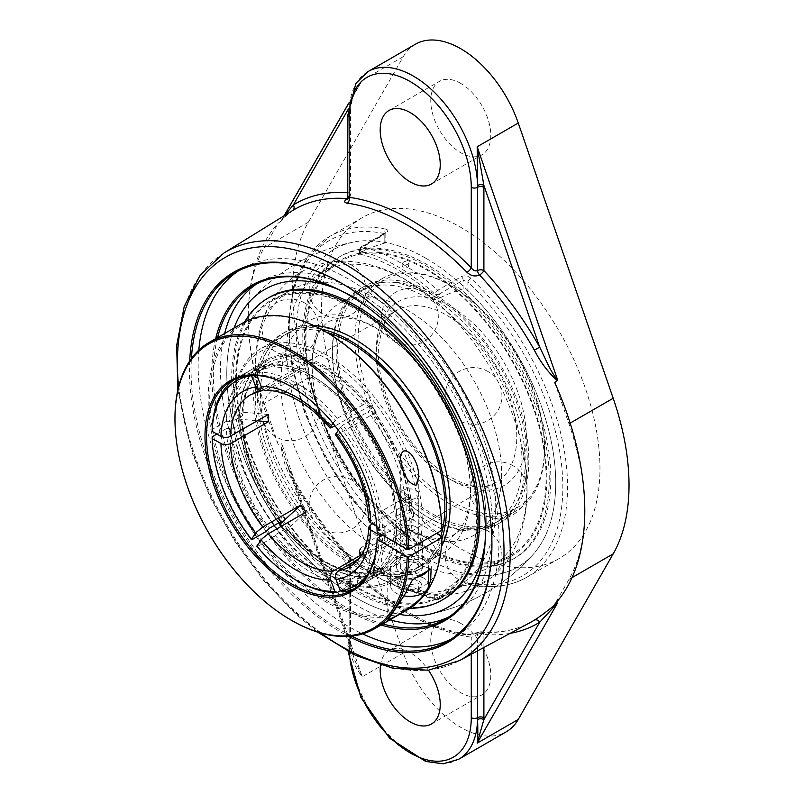 <?xml version="1.0" encoding="UTF-8"?>
<svg xmlns="http://www.w3.org/2000/svg" width="804" height="804" viewBox="0 0 804 804"><rect width="100%" height="100%" fill="white"/><g stroke="black" fill="none" stroke-linecap="round" stroke-linejoin="round"><path stroke-width="0.6" stroke-dasharray="4.02 3.01" d="M341.097 282.988A212.748 122.831 60 0 1 341.489 283.219L341.489 283.219A212.748 122.831 60 0 1 491.927 543.775A212.748 122.831 60 0 1 491.927 544.228M351.639 636.095A212.748 122.831 60 0 1 341.489 630.637A212.748 122.831 60 0 1 191.402 358.554M189.684 360.996A213.864 123.474 -120 0 0 340.705 632.004A213.864 123.474 -120 0 0 348.655 636.356M451.356 639.009A212.748 122.831 -120 0 0 454.974 637.069A212.748 122.831 -120 0 0 487.586 466.591A212.748 122.831 -120 0 0 348.604 279.109A212.748 122.831 -120 0 0 242.225 268.576A212.748 122.831 -120 0 0 238.728 270.727M198.819 350.122A212.748 122.831 -120 0 0 348.604 626.527A212.748 122.831 -120 0 0 362.644 633.884M382.885 623.944A192.377 111.073 60 0 1 213.361 373.83A192.377 111.073 60 0 1 217.542 337.569M348.996 295.058A192.377 111.073 60 0 1 349.388 295.289A192.377 111.073 60 0 1 485.425 530.901A192.377 111.073 60 0 1 485.425 531.354M485.425 531.816L485.425 530.901M215.673 338.655A193.493 111.716 -120 0 0 381.006 625.02M224.658 333.469A192.377 111.073 -120 0 0 220.467 369.719A192.377 111.073 -120 0 0 389.99 619.834M449.064 616.799A192.377 111.073 -120 0 0 452.692 614.869A192.377 111.073 -120 0 0 492.53 526.801A192.377 111.073 -120 0 0 408.553 333.198A192.377 111.073 -120 0 0 260.315 281.651A192.377 111.073 -120 0 0 256.818 283.822M284.576 215.512L281.088 221.17C281.752 218.517 285.571 214.98 292.566 210.578M347.75 198.337A4.472 3.387 94.8 0 0 349.167 192.789A4.472 2.583 180 0 1 350.474 194.618A4.472 2.583 180 0 1 349.167 196.437A4.472 2.512 58.7 0 1 348.333 198.437L348.333 198.437A4.472 4.472 0 0 0 350.474 194.618L350.474 111.354A4.472 2.583 0 0 0 349.167 109.525L349.167 192.789A242.305 139.896 -120 0 0 347.861 192.689M367.971 71.606A90.802 52.421 -120 0 0 349.187 111.334C350.263 99.867 354.604 89.545 362.212 80.39L354.413 93.576L349.187 107.595A4.472 2.643 -178.7 0 1 350.494 109.525L350.494 109.525A4.472 2.643 -178.7 0 1 349.187 111.334A90.802 52.421 -120 0 0 349.167 113.173A4.472 2.583 0 0 0 350.474 111.354L350.494 109.525C351.639 100.188 353.911 93.063 357.308 88.138L348.775 103.033M348.293 198.457A4.472 2.512 58.7 0 1 347.65 198.648M415.366 44.24A90.802 52.421 -120 0 0 403.286 56.672L308.344 222.256A213.954 123.535 -120 0 0 308.344 377.86L403.286 653.069A90.802 52.421 -120 0 0 506.168 731.871M554.74 382.573L568.961 423.798A213.954 123.535 60 0 1 584.789 510.741A213.954 123.535 60 0 1 568.961 579.403L554.74 604.206M349.167 639.884A95.274 55.004 -120 0 0 349.187 641.833L354.413 659.38L362.212 676.777C354.604 666.817 350.263 656.355 349.187 645.391A4.472 2.512 -1.2 0 0 350.494 643.562A4.472 2.512 -1.2 0 0 349.187 641.833L293.37 480.038A242.305 139.896 -120 0 0 349.167 556.619L349.167 639.884A4.472 2.583 180 0 1 350.474 641.703A4.472 2.583 180 0 1 349.167 643.532L349.167 560.267L347.861 562.85L349.167 566.669A242.094 139.775 -120 0 0 471.265 637.16A4.472 3.327 97.8 0 0 468.712 634.557C469.556 635.281 478.812 632.879 478.591 632.306A4.472 4.472 0 0 1 481.114 631.773C499.626 633.261 516.017 630.175 530.288 622.517A237.843 137.323 60 0 1 479.576 632.115A4.472 3.387 -85.2 0 1 481.114 631.773A4.472 3.387 -85.2 0 1 483.897 634.406A4.472 2.583 0 0 0 477.576 634.406A4.472 2.643 61.3 0 1 478.591 632.306A4.472 2.643 61.3 0 1 478.601 632.306A4.472 2.643 61.3 0 1 479.576 632.115L467.054 634.879A237.622 137.193 60 0 1 347.217 565.694C343.821 561.765 343.861 558.448 347.328 555.765A4.472 2.643 61.3 0 1 349.167 560.267A4.472 2.583 0 0 0 350.474 558.438A4.472 2.583 0 0 0 349.167 556.619A4.472 1.357 137 0 0 349.278 555.393A4.472 1.357 137 0 0 347.328 555.765A237.843 137.323 60 0 1 292.566 480.591C285.561 468.963 281.732 456.662 281.088 443.697L281.832 443.798L282.516 449.969L286.103 461.687L293.37 480.038L294.103 479.666L292.566 480.591M350.494 643.562L350.494 643.562C351.338 652.697 351.941 651.612 352.654 654.587L286.174 461.878L294.103 479.666C309.982 507.696 328.364 532.941 349.278 555.393A4.472 4.472 0 0 1 350.474 558.438L350.494 643.562M281.088 221.17L278.335 222.989A237.954 137.383 -120 0 0 248.275 316.454A237.954 137.383 -120 0 0 278.335 444.622L281.088 443.697M278.335 444.622L264.114 403.397A213.954 123.535 60 0 1 248.275 316.454A213.954 123.535 60 0 1 264.114 247.793L278.335 222.989M349.318 652.235A86.329 49.848 60 0 1 349.167 647.18L349.167 566.669A4.472 1.487 135.5 0 0 349.197 565.363L349.197 565.363A4.472 1.487 135.5 0 0 347.217 565.694M468.712 634.557A4.472 3.327 97.8 0 0 468.702 634.557A4.472 3.327 97.8 0 0 467.054 634.879M471.265 654.265L471.265 637.16L477.576 634.406L477.576 650.868M380.503 665.149A42.451 24.512 60 0 1 388.985 650.476A42.451 24.512 60 0 1 410.211 652.577A42.451 24.512 60 0 1 428.431 670.204M349.167 197.332C347.439 197.864 347.439 197.563 349.167 196.437L349.167 113.173A4.472 2.583 180 0 0 347.861 115.002M467.878 574.056L467.878 582.709L463.144 584.357A3.347 1.94 60 0 1 462.451 585.895L462.451 585.895A3.347 1.94 60 0 1 461.416 585.995L437.718 599.673A3.347 1.94 -120 0 0 438.753 599.573A3.347 1.94 -120 0 0 439.446 598.045L463.144 584.357L463.144 575.704L467.878 574.056A183.443 105.907 -120 0 0 533.454 554.077A183.443 105.907 -120 0 0 467.878 290.535L463.144 288.887L463.144 280.234L467.878 281.882A3.347 1.246 -46.5 0 1 470.973 278.335A196.849 113.645 60 0 1 526.811 577.232A196.849 113.645 60 0 1 470.973 584.367A3.347 2.432 -78.3 0 1 469.576 584.619L469.576 584.619A3.347 2.432 -78.3 0 1 467.878 582.709A193.493 111.716 -120 0 0 562.84 487.123A193.493 111.716 -120 0 0 467.878 281.882L467.878 290.535M470.973 584.367L461.416 585.995M385.87 542.378A3.347 1.94 60 0 1 384.151 538.75L360.453 552.438A3.347 1.94 -120 0 0 362.172 556.066L385.87 542.378C388.463 540.409 388.432 538.017 385.789 535.183A196.849 113.645 60 0 1 289.189 326.394A196.849 113.645 60 0 1 329.962 236.286A196.849 113.645 60 0 1 385.789 229.15A3.347 2.432 101.7 0 0 384.151 233.542L384.151 234.627L360.453 248.315A3.347 1.94 0 0 0 359.468 249.682A3.347 1.94 0 0 0 360.453 251.049L360.453 254.265L359.468 253.511L360.453 252.506L360.453 248.315A3.347 1.94 60 0 1 361.147 246.778A3.347 1.94 60 0 1 362.172 246.677A196.849 113.645 60 0 1 437.718 290.284L461.416 276.606C464.672 275.199 467.858 275.772 470.973 278.335M384.151 242.195L384.151 233.542L385.126 233.723L385.428 232.668L384.845 233.09A3.347 1.94 60 0 0 384.151 234.627L384.151 243.28L385.126 242.687L384.151 242.195A183.443 105.907 -120 0 0 353.338 242.104A183.443 105.907 -120 0 0 297.45 353.77A183.443 105.907 -120 0 0 384.151 525.716L385.126 527.937L384.151 530.097L384.151 538.75L385.126 536.921L384.151 534.369A3.347 1.246 133.5 0 0 384.211 535.424A3.347 1.246 133.5 0 0 384.211 535.434A3.347 1.246 133.5 0 0 385.789 535.183M385.789 229.15C388.432 229.914 388.463 231.19 385.87 232.989L362.172 246.677A3.347 2.392 104.1 0 0 360.453 251.049A193.493 111.716 -120 0 1 434.703 293.912A3.347 1.337 132.1 0 1 437.718 290.284A3.347 1.94 60 0 1 439.446 293.912A3.347 1.94 180 0 1 434.703 293.912L434.703 297.138L439.446 298.113A181.513 104.801 -60 0 1 463.144 288.887M359.468 549.966L359.468 553.805A3.347 3.347 0 0 0 360.574 556.288C385.659 578.8 410.884 593.342 436.25 599.925A3.347 2.392 104.1 0 1 434.703 598.045A193.493 111.716 -120 0 1 360.453 555.172A3.347 1.94 0 0 1 359.468 553.805A3.347 1.94 0 0 1 360.453 552.438L360.453 548.238L359.468 549.966L360.453 551.946L360.453 555.172A3.347 1.337 132.1 0 0 360.574 556.288A3.347 1.337 132.1 0 0 362.172 556.066A196.849 113.645 60 0 0 437.718 599.673A3.347 2.392 104.1 0 1 436.25 599.925A3.347 3.347 0 0 0 438.753 599.573L462.451 585.895L469.576 584.619C491.244 589.03 510.329 586.568 526.811 577.232L559.192 558.529A196.849 113.645 -120 0 0 599.965 468.42A196.849 113.645 -120 0 0 514.037 270.325A196.849 113.645 -120 0 0 362.353 217.582A196.849 113.645 -120 0 0 321.58 307.701A196.849 113.645 -120 0 0 407.507 505.796A196.849 113.645 -120 0 0 559.192 558.529M434.703 594.819L439.446 593.844L439.446 598.045A3.347 1.94 0 0 1 434.703 598.045L434.703 594.819A189.704 109.525 60 0 1 360.453 551.946M463.144 575.704A181.513 104.801 -60 0 1 439.446 593.844M360.453 254.265A189.704 109.525 60 0 1 397.578 269.652A189.704 109.525 60 0 1 434.703 297.138M384.151 243.28A181.513 104.801 120 0 0 360.453 252.506M360.453 548.238A181.513 104.801 120 0 0 384.151 530.097M486.209 523.153A183.443 105.907 -120 0 0 356.504 298.475A183.443 105.907 -120 0 0 338.976 289.731A183.443 105.907 -120 0 1 486.209 523.153A183.443 105.907 -120 0 1 485.023 542.7A183.443 105.907 -120 0 0 486.209 523.153M234.095 328.012A183.443 105.907 -120 0 0 264.777 501.214A183.443 105.907 -120 0 0 399.437 614.387A183.443 105.907 -120 0 1 264.777 501.214A183.443 105.907 -120 0 1 234.095 328.012M460.772 623.391A42.451 24.512 -120 0 0 439.547 621.291A42.451 24.512 -120 0 0 439.547 670.305A42.451 24.512 -120 0 0 481.998 694.817A42.451 24.512 -120 0 0 488.5 660.798A42.451 24.512 -120 0 0 460.772 623.391M460.772 83.405A42.451 24.512 -120 0 0 439.547 81.304A42.451 24.512 -120 0 0 439.547 130.318A42.451 24.512 -120 0 0 481.998 154.83A42.451 24.512 -120 0 0 488.5 120.811A42.451 24.512 -120 0 0 460.772 83.405M375.669 327.731A134.057 77.395 -120 0 0 308.646 321.097A134.057 77.395 -120 0 0 280.877 382.463A134.057 77.395 -120 0 0 339.399 517.374A134.057 77.395 -120 0 0 442.702 553.283A134.057 77.395 -120 0 0 466.943 460.32A134.057 77.395 -120 0 0 401.276 346.584A134.057 77.395 -120 0 0 375.669 327.731M544.509 449.175A134.057 77.395 60 0 1 516.741 510.54A134.057 77.395 60 0 1 413.437 474.621A134.057 77.395 60 0 1 354.916 339.72A134.057 77.395 60 0 1 382.684 278.345A134.057 77.395 60 0 1 449.717 284.988A134.057 77.395 60 0 1 544.509 449.175L544.509 447.346A131.826 76.109 -120 0 0 451.295 285.902A131.826 76.109 -120 0 0 358.081 339.71A131.826 76.109 -120 0 0 451.295 501.163A131.826 76.109 -120 0 0 544.509 447.346M312.052 364.463A134.057 77.395 60 0 1 339.811 303.098A134.057 77.395 60 0 1 406.844 309.741A134.057 77.395 60 0 1 494.42 427.869A134.057 77.395 60 0 1 473.868 535.293A134.057 77.395 60 0 1 381.237 509.796A134.057 77.395 60 0 1 315.57 396.07A134.057 77.395 60 0 1 312.052 364.463M286.777 357.961L285.993 360.906A116.098 67.033 60 0 1 324.273 372.071A116.098 67.033 60 0 1 362.554 405.105L364.926 403.075A118.329 68.32 -120 0 0 325.851 369.337A118.329 68.32 -120 0 0 286.777 357.961L284.807 352.866A123.916 71.546 -120 0 0 279.33 353.358L281.31 358.443A118.329 68.32 -120 0 0 242.235 414.03L238.285 411.748A123.916 71.546 -120 0 0 238.285 419.045L242.235 421.326A118.329 68.32 -120 0 0 280.968 521.585M372.302 523.786L408.643 502.812L413.417 520.158A123.916 71.546 -120 0 0 413.417 512.862L409.467 510.58A118.329 68.32 -120 0 0 370.393 409.879L372.373 407.075A123.916 71.546 -120 0 0 371.92 406.492A123.916 71.546 -120 0 0 366.895 400.261L364.926 403.075M413.417 520.158L409.467 517.876L406.301 517.876A116.098 67.033 60 0 1 382.322 567.413A116.098 67.033 60 0 1 368.021 572.337L370.393 573.463A118.329 68.32 -120 0 0 409.467 517.876M280.093 523.756L279.33 524.841A123.916 71.546 -120 0 0 284.807 531.645L286.777 528.841A118.329 68.32 -120 0 0 364.926 573.955L366.895 579.041A123.916 71.546 -120 0 0 372.373 578.548L370.393 573.463M419.065 519.766A131.826 76.109 60 0 1 325.851 573.584A131.826 76.109 60 0 1 232.637 412.14A131.826 76.109 60 0 1 369.689 396.282A131.826 76.109 60 0 1 419.065 519.766M242.235 414.03L242.888 414.964L242.235 415.859A116.098 67.033 60 0 1 266.224 366.322A116.098 67.033 60 0 1 280.516 361.398L281.31 358.443M280.516 521.816A116.098 67.033 60 0 1 242.235 423.155L242.888 422.221L242.235 421.326M364.926 573.955L362.554 572.83A116.098 67.033 60 0 1 285.993 528.62L286.938 528.349L286.777 528.841M370.393 409.879L368.021 411.919A116.098 67.033 60 0 1 406.301 510.58L409.467 510.58M357.78 417.135L356.996 416.924A120.65 69.657 60 0 1 396.885 519.736L396.885 517.907A118.419 68.37 -120 0 0 357.78 417.135L356.966 418.301L368.021 411.919M274.114 365.177L271.742 364.051A120.65 69.657 60 0 1 311.63 375.649A120.65 69.657 60 0 1 351.519 410.11L352.313 410.331A118.419 68.37 -120 0 0 313.208 376.563A118.419 68.37 -120 0 0 274.114 365.177L274.928 367.287L285.993 360.906M266.265 531.404A120.65 69.657 60 0 1 226.376 428.592L229.542 428.592A118.419 68.37 -120 0 0 268.636 529.364M352.313 581.322L351.519 584.277A120.65 69.657 60 0 1 271.742 538.208L274.114 536.178A118.419 68.37 -120 0 0 352.313 581.322L351.489 579.212L362.554 572.83M229.542 421.296L226.376 421.296A120.65 69.657 60 0 1 251.31 369.679A120.65 69.657 60 0 1 266.265 364.544L268.636 365.669A118.419 68.37 -120 0 0 229.542 421.296L231.18 422.241L242.235 415.859M396.885 525.213L396.885 527.032A120.65 69.657 60 0 1 371.961 578.649A120.65 69.657 60 0 1 356.996 583.784L357.78 580.84A118.419 68.37 -120 0 0 396.885 525.213L395.246 524.258L406.301 517.876M376.835 526.399L379.508 527.947L382.664 527.947L396.885 519.736M413.417 512.862L408.643 495.515L370.503 517.535L368.765 520.218M406.301 510.58L395.246 516.962L396.885 517.907M356.996 416.924L342.775 425.135L338.313 430.15M382.664 527.947A120.65 69.657 -120 0 0 342.775 425.135M332.906 423.246L337.308 418.321L351.519 410.11M366.895 400.261L370.825 405.347L335.107 425.979M362.554 405.105L351.489 411.497L352.313 410.331M271.742 364.051L257.521 372.262L256.848 375.518M337.308 418.321A120.65 69.657 -120 0 0 257.521 372.262M280.264 523.977L279.33 524.841M242.235 423.155L231.18 429.537L229.542 428.592M231.18 429.537A116.098 67.033 -120 0 0 269.461 528.198M361.911 554.458L370.825 549.303L366.895 579.041M351.519 584.277L340.353 590.719M285.993 528.62L274.928 535.012L274.114 536.178M274.928 535.012A116.098 67.033 -120 0 0 351.489 579.212M268.335 414.502L238.285 411.748M226.376 421.296L212.155 429.507M280.516 361.398L269.461 367.78L268.636 365.669M269.461 367.78A116.098 67.033 -120 0 0 255.159 372.704A116.098 67.033 -120 0 0 231.18 422.241M342.775 591.995L356.996 583.784M372.373 578.548L376.302 548.82L359.016 558.8M368.021 572.337L356.966 578.719L357.78 580.84M396.885 527.032L382.664 535.243L410.311 519.284L411.899 519.284A121.766 70.3 60 0 1 325.851 565.373A121.766 70.3 60 0 1 281.842 525.997M354.906 588.347A120.65 69.657 -120 0 0 357.74 586.86A120.65 69.657 -120 0 0 382.664 535.243M395.246 516.962A116.098 67.033 -120 0 0 356.966 418.301M351.489 411.497A116.098 67.033 -120 0 0 274.928 367.287M356.966 578.719A116.098 67.033 -120 0 0 371.257 573.795A116.098 67.033 -120 0 0 395.246 524.258M335.529 434.874L337.941 434.301L376.302 412.161L372.373 407.075M266.184 390.483L306.153 368.011L284.807 352.866M251.32 375.478L252.054 372.754L266.265 364.544M279.33 353.358L300.676 368.493L263.752 389.809M284.807 531.645L306.153 511.967M238.285 419.045L257.431 420.804M300.676 368.493A99.314 57.335 60 0 1 306.153 368.011M370.825 405.347A99.314 57.335 60 0 1 375.408 410.995A99.314 57.335 60 0 1 376.302 412.161M408.643 495.515A99.314 57.335 60 0 1 408.643 502.812M376.302 548.82A99.314 57.335 60 0 1 370.825 549.303M256.737 546.207L257.521 546.418L271.742 538.208M340.404 427.165A118.419 68.37 60 0 1 379.508 527.947M256.737 375.217A118.419 68.37 60 0 1 334.936 420.361M257.521 546.418A120.65 69.657 -120 0 0 297.41 580.88M252.054 372.754A120.65 69.657 -120 0 0 237.09 377.89A120.65 69.657 -120 0 0 234.386 379.588M379.428 537.112A118.419 68.37 60 0 1 368.061 573.905M212.155 436.803A120.65 69.657 -120 0 0 252.054 539.615M216.899 434.059L226.376 428.592M422.221 519.766A134.057 77.395 -120 0 0 363.709 384.865A134.057 77.395 -120 0 0 260.406 348.946A134.057 77.395 -120 0 0 232.637 410.311A134.057 77.395 -120 0 0 327.429 574.498A134.057 77.395 -120 0 0 394.462 581.141A134.057 77.395 -120 0 0 422.221 519.766M236.426 378.935A169.805 98.038 -120 0 0 310.555 549.825A169.805 98.038 -120 0 0 441.406 595.312A169.805 98.038 -120 0 0 476.571 517.585A169.805 98.038 -120 0 0 402.452 346.695A169.805 98.038 -120 0 0 271.601 301.209A169.805 98.038 -120 0 0 236.426 378.935M426.009 258.345A183.443 105.907 -120 0 0 353.338 242.104A183.443 105.907 -120 0 0 301.992 380.413A183.443 105.907 -120 0 0 426.009 557.906A183.443 105.907 -120 0 0 533.454 554.077A183.443 105.907 -120 0 0 555.725 483.013A183.443 105.907 -120 0 0 426.009 258.345M407.668 264.817A3.226 1.658 -175 0 1 408.512 266.456A3.226 1.658 -175 0 1 407.678 267.169A3.226 1.658 -175 0 1 403.126 266.878A3.226 1.658 -175 0 1 402.221 265.913A3.226 1.658 -175 0 1 403.93 264.275A3.226 1.658 -175 0 1 407.668 264.817M546.087 477.445A169.805 98.038 -120 0 0 471.968 306.565A169.805 98.038 -120 0 0 341.117 261.069A169.805 98.038 -120 0 0 305.942 338.806A169.805 98.038 -120 0 0 380.061 509.686A169.805 98.038 -120 0 0 510.912 555.182A169.805 98.038 -120 0 0 546.087 477.445M406.844 280.546A169.805 98.038 -120 0 0 321.942 272.144A169.805 98.038 -120 0 0 286.767 349.871A169.805 98.038 -120 0 0 360.895 520.761A169.805 98.038 -120 0 0 491.746 566.247A169.805 98.038 -120 0 0 522.449 448.491A169.805 98.038 -120 0 0 439.275 304.435A169.805 98.038 -120 0 0 406.844 280.546M375.669 298.545A169.805 98.038 60 0 1 486.601 448.18A169.805 98.038 60 0 1 460.571 584.247A169.805 98.038 60 0 1 343.238 551.956A169.805 98.038 60 0 1 260.064 407.899A169.805 98.038 60 0 1 255.602 367.87A169.805 98.038 60 0 1 290.777 290.133A169.805 98.038 60 0 1 375.669 298.545M174.97 418.07A165.333 95.455 -120 0 0 291.882 620.557M407.728 609.593A165.333 95.455 60 0 1 325.057 601.412A165.333 95.455 60 0 1 217.05 455.707A165.333 95.455 60 0 1 242.396 323.228M416.07 526.921A9.236 5.337 0 0 0 406.01 525.766A9.236 5.337 0 0 0 400.302 530.69A9.236 5.337 0 0 0 403.005 534.459A9.236 5.337 0 0 0 413.075 535.615A9.236 5.337 0 0 0 418.773 530.69A9.236 5.337 0 0 0 416.07 526.921M441.929 529.323L411.899 511.987L410.311 511.987L377.136 531.142L377.136 532.047M325.851 331.871A164.217 94.812 -120 0 0 209.733 397.699A164.217 94.812 -120 0 0 323.741 598.799A164.217 94.812 -120 0 0 441.929 536.62M279.199 522.58A121.766 70.3 60 0 1 239.743 416.241A121.766 70.3 60 0 1 324.273 365.639A121.766 70.3 60 0 1 411.899 511.987M411.899 519.284L436.401 533.424M291.49 386.824A120.65 69.657 60 0 1 291.882 387.056A120.65 69.657 60 0 1 377.136 531.142M281.631 526.117A120.65 69.657 -120 0 0 325.057 564.921A120.65 69.657 -120 0 0 385.387 570.9A120.65 69.657 -120 0 0 410.311 519.284M410.311 511.987A120.65 69.657 -120 0 0 356.242 392.714A120.65 69.657 -120 0 0 264.737 361.921A120.65 69.657 -120 0 0 239.743 417.155A120.65 69.657 -120 0 0 278.978 522.711M325.057 564.921L325.851 565.373M418.703 532.7A12.954 7.477 180 0 1 422.502 537.987A12.954 7.477 180 0 1 409.537 545.474A12.954 7.477 180 0 1 396.583 537.987A12.954 7.477 180 0 1 404.583 531.072A12.954 7.477 180 0 1 418.703 532.7M418.703 561.885A12.954 7.477 180 0 1 422.502 567.172A12.954 7.477 180 0 1 409.537 574.659A12.954 7.477 180 0 1 396.583 567.172A12.954 7.477 180 0 1 404.583 560.267A12.954 7.477 180 0 1 418.703 561.885M412.633 579.624A21.788 12.573 180 0 1 387.759 567.172A21.788 12.573 180 0 1 401.206 555.554A21.788 12.573 180 0 1 424.944 558.288A21.788 12.573 180 0 1 431.326 567.172A21.788 12.573 180 0 1 431.105 568.961M396.241 282.355A134.057 77.395 60 0 1 511.274 389.166A134.057 77.395 60 0 1 499.465 520.52A134.057 77.395 60 0 1 468.631 526.479A134.057 77.395 60 0 1 353.589 419.668A134.057 77.395 60 0 1 365.408 288.324A134.057 77.395 60 0 1 396.241 282.355M469.245 528.55A136.328 78.712 60 0 1 352.263 419.929A136.328 78.712 60 0 1 364.272 286.355A136.328 78.712 60 0 1 395.628 280.294A136.328 78.712 60 0 1 512.61 388.905A136.328 78.712 60 0 1 500.601 522.479A136.328 78.712 60 0 1 469.245 528.55M391.066 285.35A134.057 77.395 60 0 1 506.098 392.151A134.057 77.395 60 0 1 494.289 523.504A134.057 77.395 60 0 1 463.456 529.464A134.057 77.395 60 0 1 348.423 422.653A134.057 77.395 60 0 1 360.232 291.309A134.057 77.395 60 0 1 391.066 285.35M379.88 252.546A170.87 98.651 60 0 1 537.685 419.326A170.87 98.651 60 0 1 472.149 563.704A170.87 98.651 60 0 1 314.344 396.925A170.87 98.651 60 0 1 379.88 252.546M378.955 249.451A174.277 100.621 60 0 1 528.509 388.302A174.277 100.621 60 0 1 513.153 559.051A174.277 100.621 60 0 1 473.074 566.8A174.277 100.621 60 0 1 323.52 427.949A174.277 100.621 60 0 1 338.876 257.2A174.277 100.621 60 0 1 378.955 249.451M474.672 565.875A174.277 100.621 60 0 1 325.128 427.024A174.277 100.621 60 0 1 340.484 256.275A174.277 100.621 60 0 1 380.563 248.516A174.277 100.621 60 0 1 530.107 387.367A174.277 100.621 60 0 1 514.751 558.127A174.277 100.621 60 0 1 474.672 565.875M465.606 530.65A136.328 78.712 60 0 1 348.624 422.03A136.328 78.712 60 0 1 360.634 288.455A136.328 78.712 60 0 1 391.99 282.395A136.328 78.712 60 0 1 508.972 391.005A136.328 78.712 60 0 1 496.962 524.58A136.328 78.712 60 0 1 465.606 530.65M326.796 332.424A134.057 77.395 -120 0 0 283.048 335.871A134.057 77.395 -120 0 0 255.29 397.236A134.057 77.395 -120 0 0 313.801 532.147A134.057 77.395 -120 0 0 417.105 568.066A134.057 77.395 -120 0 0 440.833 535.987M320.695 328.987A136.328 78.712 -120 0 0 281.913 333.901A136.328 78.712 -120 0 0 253.682 396.312A136.328 78.712 -120 0 0 313.188 533.504A136.328 78.712 -120 0 0 418.241 570.026A136.328 78.712 -120 0 0 441.888 538.901M260.466 394.251A134.057 77.395 -120 0 0 318.977 529.163A134.057 77.395 -120 0 0 422.281 565.071A134.057 77.395 -120 0 0 450.049 503.706A134.057 77.395 -120 0 0 391.528 368.795A134.057 77.395 -120 0 0 288.224 332.886A134.057 77.395 -120 0 0 260.466 394.251M235.683 378.503A170.87 98.651 -120 0 0 356.504 587.774A170.87 98.651 -120 0 0 477.325 518.017A170.87 98.651 -120 0 0 356.504 308.746A170.87 98.651 -120 0 0 235.683 378.503M269.36 297.329A174.277 100.621 -120 0 0 233.271 377.116A174.277 100.621 -120 0 0 309.339 552.499A174.277 100.621 -120 0 0 443.637 599.181M244.627 322.002A174.277 100.621 -120 0 0 231.663 378.041A174.277 100.621 -120 0 0 409.899 608.276M313.701 325.499A136.328 78.712 -120 0 0 285.561 331.801A136.328 78.712 -120 0 0 257.32 394.211A136.328 78.712 -120 0 0 316.826 531.404A136.328 78.712 -120 0 0 421.879 567.925A136.328 78.712 -120 0 0 441.416 546.7M397.086 580.046L400.422 572.86L412.884 570.93L421.999 576.197L418.663 583.392L406.201 585.312L397.086 580.046L397.086 587.342L406.201 592.608L418.663 590.689L421.999 583.493L412.884 578.227L400.422 580.156L397.086 587.342M400.422 580.156L400.422 572.86M412.884 578.227L412.884 570.93M421.999 583.493L421.999 576.197M418.663 590.689L418.663 583.392M406.201 592.608L406.201 585.312M400.613 568.559A9.246 5.337 180 0 1 400.302 567.172A9.246 5.337 180 0 1 408.331 561.885A9.246 5.337 180 0 1 418.472 565.795A9.246 5.337 180 0 1 418.783 567.172A9.246 5.337 180 0 1 410.743 572.468A9.246 5.337 180 0 1 400.613 568.559M418.472 492.822A9.246 5.337 180 0 1 418.783 494.209A9.246 5.337 180 0 1 410.743 499.495A9.246 5.337 180 0 1 400.613 495.586A9.246 5.337 180 0 1 400.302 494.209A9.246 5.337 180 0 1 408.331 488.912A9.246 5.337 180 0 1 418.472 492.822M428.532 585.423A18.994 10.965 0 0 0 427.889 582.578A18.994 10.965 0 0 0 407.065 574.548A18.994 10.965 0 0 0 390.553 585.423A18.994 10.965 0 0 0 391.196 588.257A18.994 10.965 0 0 0 403.95 595.895M416.552 577.362A18.994 10.965 180 0 1 391.196 570.016A18.994 10.965 180 0 1 390.553 567.172A18.994 10.965 180 0 1 407.065 556.308A18.994 10.965 180 0 1 427.889 564.338A18.994 10.965 180 0 1 428.532 567.172A18.994 10.965 180 0 1 427.195 571.222M320.806 633.07A230.949 133.343 60 0 1 178.609 386.764M348.031 109.615L349.187 107.595A95.274 55.004 -120 0 0 349.167 109.525M403.286 56.672L362.212 80.39L281.832 220.567M570.177 423.095L568.961 423.798M483.897 647.471L483.897 634.406A242.305 139.896 -120 0 0 510.148 633.351M349.167 647.18A4.472 2.583 0 0 1 347.861 645.351A4.472 2.583 0 0 1 349.167 643.532A90.802 52.421 -120 0 0 349.187 645.391A90.802 52.421 -120 0 0 389.548 735.69A90.802 52.421 -120 0 0 458.772 759.237M403.286 653.069L362.212 676.777L281.832 443.798M308.344 377.86L264.114 403.397M224.045 252.928A235.421 135.916 -120 0 0 177.312 359.488A235.421 135.916 -120 0 0 278.747 594.99A235.421 135.916 -120 0 0 459.426 660.637M461.416 276.606A3.347 1.94 60 0 1 463.144 280.234L439.446 293.912L439.446 298.113M359.468 253.511L359.468 249.682A3.347 3.347 0 0 1 361.147 246.778L384.845 233.09A3.347 1.94 60 0 1 385.87 232.989M384.151 233.542A193.493 111.716 -120 0 0 289.189 329.127A193.493 111.716 -120 0 0 384.151 534.369L384.151 525.716M572.006 577.644L568.961 579.403M308.344 222.256L264.114 247.793M338.383 434.049A99.314 57.335 60 0 1 370.724 517.404M268.234 389.9A99.314 57.335 60 0 1 300.575 399.457A99.314 57.335 60 0 1 332.916 427.246M370.724 524.7A99.314 57.335 60 0 1 350.232 566.559L496.209 482.279C470.772 501.264 409.186 459.054 388.051 400.09C380.483 380.392 377.317 362.343 378.573 345.961L382.121 329.057C385.488 320.213 390.412 313.942 396.895 310.264A99.314 57.335 -120 0 0 376.322 355.72A99.314 57.335 -120 0 0 419.678 455.667A99.314 57.335 -120 0 0 496.209 482.279A99.314 57.335 -120 0 0 516.781 436.813A99.314 57.335 -120 0 0 446.552 315.178A99.314 57.335 -120 0 0 396.895 310.264L250.918 394.543A99.314 57.335 60 0 1 262.757 390.382M451.295 306.967A106.017 61.204 60 0 1 526.258 436.813A106.017 61.204 60 0 1 451.295 480.099A106.017 61.204 60 0 1 376.322 350.253A106.017 61.204 60 0 1 451.295 306.967M341.489 283.219L340.705 282.757M491.927 543.775L491.927 544.69M447.868 641.17L454.974 637.069M235.12 272.677L242.225 268.576M349.388 295.289L348.604 294.827M260.315 281.651L253.2 285.762M452.692 614.869L445.577 618.969M284.113 215.794L282.174 219.18L292.485 210.628M177.835 390.051L192.226 453.064L210.417 497.776L234.386 540.67L263.109 579.875L295.319 613.673L317.57 632.095M348.082 651.582L347.861 562.85L349.197 565.363C389.397 605.553 429.236 628.617 468.702 634.557M362.353 217.582L329.962 236.286L307.691 256.667L293.53 286.747L288.244 324.424L292.023 367.327L304.585 412.764L325.087 457.818L352.212 499.606L385.126 536.921L385.126 527.957M385.126 233.723L385.126 242.687M353.338 242.104A189.915 189.915 0 0 0 249.059 302.304M429.175 614.276A189.915 189.915 0 0 0 533.454 554.077A189.915 189.915 0 0 1 429.205 614.276M431.436 724.002L481.998 694.817M388.985 650.476L439.547 621.291M431.436 184.015L481.998 154.83M388.985 110.49L439.547 81.304M401.276 346.584L377.066 328.715L365.398 322.917C353.891 318.474 344.775 316.917 338.062 318.253L329.479 321.188C323.741 324.454 319.309 330.494 316.183 339.318L312.997 353.227C311.349 365.498 312.213 379.779 315.57 396.07M466.943 460.32C470.3 476.601 471.164 490.882 469.516 503.163L466.33 517.062C463.204 525.896 458.772 531.936 453.034 535.193C447.346 538.529 439.888 539.353 430.683 537.645L417.055 533.444C405.598 528.741 393.658 520.851 381.237 509.796M382.684 278.345L339.811 303.098M516.741 510.54L473.868 535.293M255.159 372.704L266.224 366.322C251.833 374.925 244.054 391.136 242.888 414.975M281.47 521.545C257.602 489.334 244.738 456.23 242.888 422.221M363.217 572.629C338.122 572.518 312.696 557.765 286.938 528.349M371.257 573.795L382.322 567.413L368.533 572.157M313.208 376.563L311.63 375.649M371.961 578.649L357.74 586.86M375.408 410.995L371.92 406.492M251.31 369.679L237.09 377.89M451.295 285.902L449.717 284.988M308.646 321.097L260.406 348.946M442.702 553.283L394.462 581.141M325.851 573.584L327.429 574.498M232.637 412.14L232.637 410.311M353.328 242.104A189.915 189.915 0 0 0 249.069 302.304M341.117 261.069L321.942 272.144M510.912 555.182L491.746 566.247M408.512 266.456A3.407 3.407 0 0 0 403.357 262.255A3.407 3.407 0 0 0 402.221 265.913M290.777 290.133L271.601 301.209M460.571 584.247L441.406 595.312M522.449 448.491C529.585 481.566 528.489 511.374 519.143 537.906C511.736 558.087 499.274 573.493 481.757 584.146C463.657 594.287 443.888 597.513 422.462 593.824C394.764 588.669 368.353 574.719 343.238 551.956M439.275 304.435L405.447 279.571C384.975 267.611 364.312 261.461 343.439 261.129C328.042 261.059 313.811 264.757 300.766 272.244C283.239 282.887 270.777 298.304 263.37 318.474C254.024 345.016 252.928 374.815 260.064 407.899M424.1 536.559A28.371 28.371 0 0 0 381.538 561.132A28.371 28.371 0 0 0 424.1 585.704A28.371 28.371 0 0 0 424.1 536.559M304.495 387.759A28.371 28.371 0 0 0 261.933 412.331A28.371 28.371 0 0 0 304.495 436.914A28.371 28.371 0 0 0 304.495 387.759M351.73 265.179A28.371 28.371 0 0 0 309.168 289.752A28.371 28.371 0 0 0 351.73 314.324A28.371 28.371 0 0 0 351.73 265.179M487.737 371.398A28.371 28.371 0 0 0 445.175 395.97A28.371 28.371 0 0 0 487.737 420.542A28.371 28.371 0 0 0 487.737 371.398M512.872 465.647A28.371 28.371 0 0 0 470.31 490.219A28.371 28.371 0 0 0 512.872 514.791A28.371 28.371 0 0 0 512.872 465.647M424.1 292.224A28.371 28.371 0 0 0 381.538 316.796A28.371 28.371 0 0 0 424.1 341.368A28.371 28.371 0 0 0 424.1 292.224M304.495 302.907A28.371 28.371 0 0 0 261.933 327.479A28.371 28.371 0 0 0 304.495 352.051A28.371 28.371 0 0 0 304.495 302.907M351.73 480.038A28.371 28.371 0 0 0 309.168 504.61A28.371 28.371 0 0 0 351.73 529.183A28.371 28.371 0 0 0 351.73 480.038M487.737 530.871A28.371 28.371 0 0 0 445.175 555.443A28.371 28.371 0 0 0 487.737 580.016A28.371 28.371 0 0 0 487.737 530.871M291.882 387.056L291.098 386.603M239.743 417.155L239.743 416.241M418.773 530.69L418.773 476.621M400.302 530.69L400.302 458.179M387.759 620.256L387.759 567.172M422.502 567.172L422.502 537.987M396.583 567.172L396.583 537.987M231.562 381.076L264.737 361.921M431.326 573.202L431.326 567.172M352.212 590.056L385.387 570.9M494.289 523.504L499.465 520.52M360.232 291.309L365.408 288.324M513.153 559.051L514.751 558.127M338.876 257.2L340.484 256.275M496.962 524.58L500.601 522.479M360.634 288.455L364.272 286.355M288.224 332.886L283.048 335.871M422.281 565.071L417.105 568.066M285.561 331.801L281.913 333.901M421.879 567.925L418.241 570.026M418.783 567.172L418.783 494.209M400.302 567.172L400.302 494.209M428.532 570.448L428.532 567.172M390.553 585.423L390.553 567.172"/><path stroke-width="1.21" d="M491.927 544.228A212.748 122.831 60 0 1 447.868 641.17A212.748 122.831 60 0 1 351.639 636.095M191.402 358.554A212.748 122.831 60 0 1 235.12 272.677A212.748 122.831 60 0 1 341.097 282.988M348.655 636.356A213.864 123.474 -120 0 0 491.927 544.69A213.864 123.474 -120 0 0 340.705 282.757A213.864 123.474 -120 0 0 189.684 360.996M238.728 270.727A212.748 122.831 -120 0 0 198.819 350.122M362.644 633.884A212.748 122.831 -120 0 0 451.356 639.009M217.542 337.569A192.377 111.073 60 0 1 253.2 285.762A192.377 111.073 60 0 1 348.996 295.058M485.425 531.354A192.377 111.073 60 0 1 445.577 618.969A192.377 111.073 60 0 1 382.885 623.944M381.006 625.02A193.493 111.716 -120 0 0 485.425 531.816A193.493 111.716 -120 0 0 348.604 294.827A193.493 111.716 -120 0 0 215.673 338.655M389.99 619.834A192.377 111.073 -120 0 0 449.064 616.799M256.818 283.822A192.377 111.073 -120 0 0 224.658 333.469M317.57 632.095L355.599 655.391L393.156 668.355L428.391 670.204L459.426 660.637A235.421 135.916 -120 0 0 510.249 551.715A235.421 135.916 -120 0 0 406.151 313.389A235.421 135.916 -120 0 0 224.045 252.928L292.566 210.578A4.472 3.648 58.3 0 0 293.37 204.95L284.576 215.512M483.897 187.312A4.472 2.583 0 0 0 477.576 187.312L477.576 270.576A4.472 2.512 -121.3 0 0 479.576 274.998A4.472 1.357 -43 0 0 483.897 270.576L483.897 187.312A95.274 55.004 -120 0 0 483.877 185.362L477.184 146.77L477.556 185.453A4.472 2.512 178.8 0 1 483.877 185.362L539.695 347.157L534.338 350.162C540.579 362.232 548.177 372.352 557.112 380.533L557.554 379.759C550.981 372.825 545.202 358.081 539.695 347.157A242.305 139.896 -120 0 0 483.897 270.576A4.472 2.583 180 0 0 477.576 270.576C475.365 271.43 473.265 270.506 471.265 267.822A242.094 139.775 -120 0 0 349.167 197.332L349.167 116.821A4.472 2.583 180 0 1 347.861 115.002L347.378 199.141L348.333 198.427A4.472 2.512 58.7 0 1 348.293 198.457M348.082 651.582L360.885 697.43L389.598 738.203L425.617 761.428L443.235 763.8L458.772 759.237L506.168 731.871A90.802 52.421 -120 0 0 518.258 719.439L613.191 553.866A213.954 123.535 -120 0 0 613.191 398.261L518.258 123.052A90.802 52.421 -120 0 0 460.772 48.742A90.802 52.421 -120 0 0 415.366 44.24L367.971 71.606L355.901 83.325L347.861 115.002M557.112 603.06C548.137 610.517 540.549 616.226 534.338 620.175A4.472 3.648 -121.7 0 1 539.695 622.246L557.554 602.98L554.74 604.206A237.954 137.383 -120 0 0 584.789 510.741A237.954 137.383 -120 0 0 554.74 382.573L557.112 380.533M458.772 759.237A90.802 52.421 -120 0 0 477.556 719.51C477.998 730.102 477.877 737.992 477.184 743.157L483.877 719.6A4.472 2.643 1.3 0 0 477.556 719.51A90.802 52.421 -120 0 0 477.576 717.67A4.472 2.583 180 0 1 483.897 717.67L483.897 647.471M349.167 116.821A86.329 49.848 60 0 1 410.211 81.576A86.329 49.848 60 0 1 471.265 187.312L471.265 267.822A4.472 1.487 -44.5 0 1 467.054 272.355C470.983 275.973 475.164 276.857 479.576 274.998A237.843 137.323 60 0 1 534.338 350.162M292.566 210.578A237.843 137.323 60 0 1 347.328 198.638C343.861 201.04 343.821 202.548 347.217 203.171A237.622 137.193 60 0 1 467.054 272.355M428.431 670.204A42.451 24.512 60 0 1 431.436 724.002A42.451 24.512 60 0 1 410.211 721.902A42.451 24.512 60 0 1 380.503 665.149M349.167 196.437C347.439 197.563 347.439 197.864 349.167 197.332A4.472 3.327 -82.2 0 1 347.217 203.171M410.211 181.915A42.451 24.512 60 0 1 382.483 144.509A42.451 24.512 60 0 1 388.985 110.49A42.451 24.512 60 0 1 410.211 112.59A42.451 24.512 60 0 1 437.949 149.996A42.451 24.512 60 0 1 431.436 184.015A42.451 24.512 60 0 1 410.211 181.915M338.976 289.731A183.443 105.907 -120 0 0 249.059 302.304A183.443 105.907 -120 0 0 234.095 328.012A183.443 105.907 -120 0 1 249.059 302.304A183.443 105.907 -120 0 1 338.976 289.731M399.437 614.387A183.443 105.907 -120 0 0 429.175 614.276A183.443 105.907 -120 0 0 485.023 542.7A183.443 105.907 -120 0 1 429.105 614.296A183.443 105.907 -120 0 1 399.437 614.387M280.968 521.585A118.329 68.32 -120 0 0 281.31 522.027L280.093 523.756M281.31 522.027L281.47 521.545L280.516 521.816L269.461 528.198L266.265 531.404L252.054 539.615L251.26 539.404L256.365 532.248L262.757 527.052M338.313 430.15L335.529 434.874C356.001 462.722 367.076 491.174 368.765 520.218L369.9 522.288L376.835 526.399M335.107 425.979L330.062 428.07L332.906 423.246M257.431 420.804L268.335 421.798L230.416 443.697A99.314 57.335 60 0 0 262.757 527.042L300.676 505.153L280.264 523.977M340.353 590.719L337.308 592.478L334.936 591.362L330.112 578.478L331.037 573.071L332.745 571.302L361.911 554.458M234.386 379.588A120.65 69.657 -120 0 0 212.155 429.507L212.155 431.326L221.16 436.522L224.698 437.487L228.527 437.165L268.335 414.502A99.314 57.335 60 0 0 268.265 418.11A99.314 57.335 60 0 0 268.335 421.798M359.016 558.8L338.223 570.81L336.152 573.262L335.459 576.367L336.022 579.563L340.404 590.87L342.775 591.995A120.65 69.657 -120 0 0 354.906 588.347M291.088 620.105L291.882 620.557A165.333 95.455 -120 0 0 374.553 628.748A165.333 95.455 -120 0 0 408.754 556.69L407.166 556.69A164.217 94.812 60 0 1 291.088 620.105A164.217 94.812 60 0 1 174.97 418.984A164.217 94.812 60 0 1 289.51 351.036A164.217 94.812 60 0 1 407.166 549.393L377.136 532.047A121.766 70.3 -120 0 0 291.098 386.603A121.766 70.3 -120 0 0 205 435.095A121.766 70.3 -120 0 0 288.988 584.196A121.766 70.3 -120 0 0 377.136 539.343L377.136 538.439L382.664 535.243L379.508 535.243L369.408 529.092L369.056 526.308L372.302 523.786M256.848 375.518L261.843 387.93L263.953 389.92L266.184 390.483C275.511 390.252 285.862 393.357 297.219 399.789C308.696 406.452 319.65 415.879 330.062 428.08M263.752 389.809L260.385 390.965L256.818 389.035L251.32 375.478M332.916 571.202A99.314 57.335 60 0 1 268.234 533.856L306.153 511.967A99.314 57.335 60 0 1 300.676 505.153M268.234 533.856L262.295 538.569L256.737 546.207A118.419 68.37 60 0 0 295.832 579.975L297.41 580.88A120.65 69.657 -120 0 0 337.308 592.478M334.936 591.362A118.419 68.37 60 0 1 295.832 579.975M212.155 431.326A118.419 68.37 60 0 1 251.26 375.699M230.416 443.697L226.648 444.783L222.819 444.461L212.155 438.622L212.155 436.803L216.899 434.059M251.26 539.404A118.419 68.37 60 0 1 212.155 438.622M379.508 535.243A118.419 68.37 60 0 1 379.428 537.112M368.061 573.905A118.419 68.37 60 0 1 340.404 590.87M407.166 549.393L408.754 549.393A165.333 95.455 -120 0 0 335.157 385.146A165.333 95.455 -120 0 0 209.211 342.383A165.333 95.455 -120 0 0 174.97 418.07L174.97 418.984M408.754 549.393L441.929 530.238L441.929 529.323A164.217 94.812 -120 0 0 325.851 331.871L325.057 331.419A165.333 95.455 60 0 1 441.929 530.238M209.211 342.383L242.396 323.228A165.333 95.455 60 0 1 325.057 331.419M416.07 485.314C410.07 483.928 405.718 478.903 403.005 470.26L400.302 458.049C401.618 449.908 405.276 448.702 411.276 454.441C416.14 460.712 418.643 468.109 418.773 476.621L416.07 485.314M436.401 533.424L441.929 536.62L441.929 537.534A165.333 95.455 60 0 1 407.728 609.593L374.553 628.748M281.842 525.997A121.766 70.3 60 0 1 279.199 522.58M377.136 538.439A120.65 69.657 60 0 1 352.212 590.056A120.65 69.657 60 0 1 291.882 584.076A120.65 69.657 60 0 1 213.06 477.757A120.65 69.657 60 0 1 231.562 381.076A120.65 69.657 60 0 1 291.49 386.824M407.166 556.69L377.136 539.343M278.978 522.711A120.65 69.657 -120 0 0 281.631 526.117M441.929 537.534L408.754 556.69M412.633 579.624L431.105 568.961L430.663 580.186L428.713 586.578L425.396 592.649L420.371 598.729L413.115 605.07L398.784 614.568L387.769 620.336L404.201 595.462L412.633 579.624M440.833 535.987A134.057 77.395 -120 0 0 444.873 506.691A134.057 77.395 -120 0 0 326.796 332.424M441.888 538.901A136.328 78.712 -120 0 0 446.481 507.615A136.328 78.712 -120 0 0 320.695 328.987M409.899 608.276A174.277 100.621 -120 0 0 442.029 600.116L443.637 599.181A174.277 100.621 -120 0 0 479.727 519.404A174.277 100.621 -120 0 0 403.658 344.022A174.277 100.621 -120 0 0 269.36 297.329L267.762 298.264A174.277 100.621 -120 0 0 244.627 322.002M442.029 600.116A174.277 100.621 -120 0 0 478.129 520.329A174.277 100.621 -120 0 0 402.05 344.946A174.277 100.621 -120 0 0 267.762 298.264M441.416 546.7A136.328 78.712 -120 0 0 450.119 505.515A136.328 78.712 -120 0 0 313.701 325.499M403.95 595.895A18.994 10.965 0 0 0 428.532 585.423L428.532 570.448M427.195 571.222A18.994 10.965 180 0 1 416.552 577.362M178.609 386.764A230.949 133.343 60 0 1 330.735 263.411A230.949 133.343 60 0 1 504.007 551.665A230.949 133.343 60 0 1 320.806 633.07M347.861 192.689A242.305 139.896 -120 0 0 293.37 204.95L348.031 109.615M471.265 187.312A4.472 2.583 0 0 0 477.576 187.312A90.802 52.421 -120 0 0 477.556 185.453A90.802 52.421 -120 0 0 413.377 76.109A90.802 52.421 -120 0 0 367.971 71.606M557.554 379.759L477.184 146.77L518.258 123.052M613.191 398.261L570.177 423.095M534.338 620.175A237.843 137.323 60 0 1 530.288 622.517L459.426 660.637M510.148 633.351A242.305 139.896 -120 0 0 539.695 622.246L483.877 719.6A95.274 55.004 -120 0 0 483.897 717.67M471.265 654.265L471.265 717.67A4.472 2.583 180 0 0 477.576 717.67L477.576 650.868M518.258 719.439L477.184 743.157L557.554 602.98M224.045 252.928L200.236 275.028L184.216 306.465L176.669 345.469L177.835 390.051M471.265 717.67A86.329 49.848 60 0 1 412.372 754.112A86.329 49.848 60 0 1 349.318 652.235M613.191 553.866L572.006 577.644M370.734 522.881A106.017 61.204 -120 0 0 336.022 433.416M330.544 426.602A106.017 61.204 -120 0 0 295.832 396.724A106.017 61.204 -120 0 0 261.119 386.523M261.119 539.966A106.017 61.204 -120 0 0 330.544 580.046M255.652 387.005A106.017 61.204 -120 0 0 220.939 436.391M230.416 436.401A99.314 57.335 60 0 1 250.918 394.543L261.28 390.915M368.765 527.344C368.142 540.208 365.157 550.328 359.82 557.725L350.232 566.559A99.314 57.335 60 0 1 338.383 570.709M220.939 443.687A106.017 61.204 -120 0 0 255.652 533.163M336.022 579.563A106.017 61.204 -120 0 0 370.734 530.178M284.113 215.794L348.775 103.033"/></g></svg>

